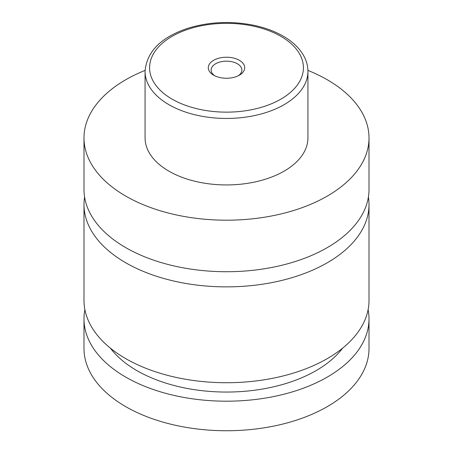 <?xml version="1.0" encoding="UTF-8"?>
<svg xmlns="http://www.w3.org/2000/svg" width="453" height="453" viewBox="0 0 453 453"><rect width="100%" height="100%" fill="white"/><g stroke="black" fill="none" stroke-linecap="round" stroke-linejoin="round"><path stroke-width="0.68" d="M307.915 70.396A142.508 82.276 180 0 1 327.264 79.745A142.508 82.276 180 0 1 369.008 137.922L369.008 189.45A142.508 82.276 180 0 1 281.036 265.464A142.508 82.276 180 0 1 125.736 247.627A142.508 82.276 180 0 1 83.992 189.45L83.992 137.922A142.508 82.276 180 0 1 145.085 70.396M368.402 197.021A142.508 82.276 180 0 1 369.008 204.597A142.508 82.276 180 0 1 281.036 280.611A142.508 82.276 180 0 1 125.736 262.774A142.508 82.276 180 0 1 83.992 204.597A142.508 82.276 180 0 1 84.598 197.021M213.623 75.175A18.211 10.515 0 0 0 239.377 75.175A18.211 10.515 0 0 0 239.377 60.306A18.211 10.515 0 0 0 213.623 60.306A18.211 10.515 0 0 0 213.623 75.175L213.623 75.175M238.289 75.747A15.379 8.879 0 0 0 241.879 70.045A15.379 8.879 0 0 0 237.378 63.771A15.379 8.879 0 0 0 220.611 61.846A15.379 8.879 0 0 0 211.121 70.045A15.379 8.879 0 0 0 214.711 75.747M307.932 71.432L307.932 137.922A81.432 47.016 180 0 1 257.661 181.359A81.432 47.016 180 0 1 168.918 171.166A81.432 47.016 180 0 1 145.068 137.922L145.068 71.432A81.432 47.016 180 0 0 168.918 104.677A81.432 47.016 180 0 0 257.661 114.869A81.432 47.016 180 0 0 307.932 71.432C307.91 66.217 306.613 61.178 304.037 56.319C299.744 48.409 292.78 41.676 283.142 36.115C274.49 31.155 264.512 27.508 253.204 25.17C230.866 20.827 209.224 21.818 188.278 28.148C161.019 37.169 146.619 51.597 145.068 71.432M369.008 137.922A142.508 82.276 180 0 1 281.036 213.935A142.508 82.276 180 0 1 125.736 196.098A142.508 82.276 180 0 1 83.992 137.922M369.008 204.597L369.008 300.452A142.508 82.276 180 0 1 281.036 376.466A142.508 82.276 180 0 1 125.736 358.629A142.508 82.276 180 0 1 83.992 300.452L83.992 204.597M342.615 348.147A126.67 73.131 180 0 1 136.931 370.633A126.67 73.131 180 0 1 110.385 348.147M368.108 309.688A142.508 82.276 180 0 1 369.008 318.918L369.008 348.47A142.508 82.276 180 0 1 281.036 424.484A142.508 82.276 180 0 1 125.736 406.647A142.508 82.276 180 0 1 83.992 348.47L83.992 318.918A142.508 82.276 180 0 1 84.892 309.688M369.008 318.918A142.508 82.276 180 0 1 281.036 394.931A142.508 82.276 180 0 1 125.736 377.1A142.508 82.276 180 0 1 83.992 318.918M172.117 99.139A76.908 44.4 0 0 0 280.883 99.139A76.908 44.4 0 0 0 280.883 36.342A76.908 44.4 0 0 0 172.117 36.342A76.908 44.4 0 0 0 172.117 99.139"/></g></svg>
